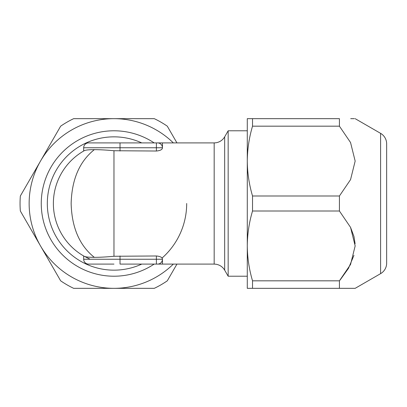 <?xml version="1.0" encoding="UTF-8"?>
<svg xmlns="http://www.w3.org/2000/svg" width="407" height="407" viewBox="0 0 407 407"><rect width="100%" height="100%" fill="white"/><g stroke="black" fill="none" stroke-linecap="round" stroke-linejoin="round"><path stroke-width="0.61" d="M386.65 263.156A12.118 12.118 0 0 1 380.591 273.652L380.591 133.348A12.118 12.118 0 0 1 386.65 143.844L386.65 263.156L386.65 143.844M380.591 273.652L355.163 288.334L339.423 288.334L350.702 288.334M340.028 280.113L348.458 268.371L353.958 255.342M355.102 243.752L353.988 236.604M353.942 236.426L350.529 227.315M354.375 118.666L350.702 118.666M380.591 133.348L355.163 118.666M154.167 142.903A72.716 72.716 0 0 0 41.26 203.5A72.716 72.716 0 0 0 154.167 264.097M162.057 258.048A72.716 72.716 0 0 0 186.686 203.5M252.528 280.825C249.14 269.393 247.395 257.758 247.283 245.914L247.283 276.216L228.164 276.216L228.164 130.784L247.283 130.784L247.283 161.086L247.283 118.666L252.528 118.666L252.528 126.175L339.423 126.175L350.544 142.516L355.163 161.075L350.549 179.635L339.423 195.991L252.528 195.991L252.528 211.009L339.423 211.009L350.544 227.35L355.163 245.904L350.549 264.469L339.423 280.825L252.528 280.825L252.528 288.334L339.423 288.334L339.423 280.825M89.733 259.035L84.183 256.268C85.516 256.98 88.899 257.341 94.322 257.341C79.513 245.513 71.785 227.569 71.149 203.5C71.785 179.436 79.513 161.487 94.322 149.659C88.899 149.659 85.521 150.02 84.183 150.732A60.597 60.597 0 0 0 84.183 256.268A60.597 60.597 0 0 1 84.183 150.732L83.674 151.022L83.674 147.751A4.848 4.848 0 0 1 88.523 142.903L162.449 142.903L162.449 147.751A4.848 4.848 0 0 0 157.601 142.903A4.848 4.848 0 0 1 162.449 147.751L83.674 147.751A4.848 4.848 0 0 1 88.523 142.903M162.449 147.751L162.449 147.965C162.22 149.644 160.2 150.661 156.39 151.022L113.97 150.732C106.38 150.02 99.832 149.659 94.322 149.659M94.322 257.341C99.832 257.341 106.38 256.98 113.97 256.268L156.39 255.978C160.195 256.339 162.215 257.356 162.449 259.035L162.449 264.097L156.39 264.097L160.541 264.097M162.449 264.097L214.174 264.097L214.174 142.903L156.39 142.903L156.39 151.022M113.97 264.097L88.523 264.097A4.848 4.848 0 0 1 83.674 259.249L83.674 255.978M83.674 259.249L156.39 259.249L156.39 264.097L120.029 264.097L120.029 255.978M88.523 264.097L90.222 264.097M162.449 259.249A4.848 4.848 0 0 1 157.601 264.097A4.848 4.848 0 0 0 162.449 259.249L156.39 259.249L156.39 255.978M176.943 264.097L167.287 280.825A93.92 93.92 0 0 1 154.278 288.334L113.97 288.334A84.834 84.834 0 0 0 173.341 264.097M73.662 288.334A93.92 93.92 0 0 1 60.658 280.825L40.507 245.914A84.834 84.834 0 0 0 113.97 288.334L73.662 288.334M20.35 211.009A93.92 93.92 0 0 1 20.35 195.991L40.507 161.086A84.834 84.834 0 0 0 40.507 245.914L20.35 211.009M173.341 142.903A84.834 84.834 0 0 0 113.97 118.666L154.278 118.666A93.92 93.92 0 0 1 167.287 126.175L176.943 142.903M113.97 118.666A84.834 84.834 0 0 0 40.507 161.086L60.658 126.175A93.92 93.92 0 0 1 73.662 118.666L113.97 118.666M252.528 195.991C249.14 184.559 247.395 172.924 247.283 161.086C247.385 149.221 249.135 137.586 252.528 126.175M252.528 288.334L247.283 288.334L247.283 161.086M247.283 245.914C247.385 234.056 249.135 222.42 252.528 211.009M339.423 126.175L339.423 118.666L252.528 118.666M339.423 195.991L339.423 211.009M214.174 142.903L215.944 142.776C219.755 142.129 222.66 140.15 224.669 136.844L224.669 270.156L228.164 276.216M141.738 264.097A66.656 66.656 0 0 1 47.319 203.5A66.656 66.656 0 0 1 141.738 142.903M113.97 150.732L113.97 256.268M120.029 151.022L120.029 142.903M224.669 136.844L228.164 130.784M214.174 264.097L215.944 264.224C219.755 264.871 222.66 266.85 224.669 270.156"/></g></svg>
